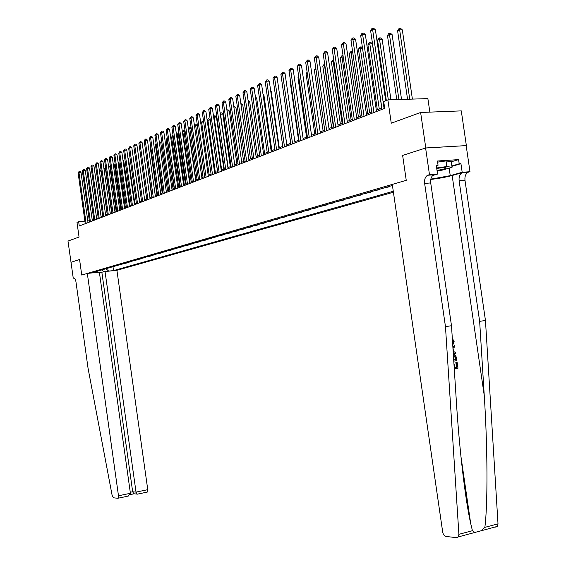 <?xml version="1.0" encoding="UTF-8"?>
<svg xmlns="http://www.w3.org/2000/svg" width="566" height="566" viewBox="0 0 566 566"><rect width="100%" height="100%" fill="white"/><g stroke="black" fill="none" stroke-linecap="round" stroke-linejoin="round"><path stroke-width="0.85" d="M429.849 112.125L427.875 98.604L387.88 99.899L383.713 101.533L384.703 108.354L79.268 225.997L78.653 221.653L76.983 222.311L79.049 237.041L67.984 241.074L71.019 262.291M425.604 148.023L402.631 155.424L406.247 180.321L392.28 184.403L442.683 532.005C443.206 534.523 444.296 536.002 445.958 536.441L456.691 537.686L458.326 536.908L458.899 534.318L445.47 326.646L424.634 183.412C424.267 179.479 425.243 176.762 427.571 175.262L429.481 174.653L425.604 148.023L466.363 145.596L461.29 110.886L420.623 112.485L425.788 147.967L402.631 155.424L406.247 180.321L81.745 275.062L87.32 273.435L118.485 495.781L130.406 493.29L99.368 272.154L87.32 273.435M99.446 272.72L105.05 271.553L116.914 270.3L393.42 192.235M466.363 145.596L425.788 147.967M105.941 268.73L108.729 271.1L113.533 270.59L393.278 191.287M108.729 271.1L108.354 271.206M96.036 272.508L97.218 271.27M392.33 185.499L91.522 272.918L96.404 272.402M387.88 99.899L391.262 123.197L420.623 112.485M74.217 278.097L73.247 278.203L71.019 262.277L79.573 259.518L70.955 262.299M79.573 259.518L81.745 275.062L79.573 259.518M89.357 220.768L87.801 220.896M84.886 221.136L78.653 221.653M381.845 108.056L376.326 110.186M371.749 111.955L366.407 114.028M361.893 115.768L356.721 117.77M352.278 119.49L347.262 121.428M342.876 123.126L338.022 125.001M333.699 126.678L328.995 128.496M324.728 130.152L320.165 131.913M315.955 133.541L311.541 135.253M307.38 136.859L303.1 138.514M298.997 140.099L294.844 141.705M290.79 143.276L286.764 144.832M282.767 146.382L278.861 147.889M274.906 149.417L271.121 150.881M267.216 152.395L263.544 153.818M259.688 155.31L256.122 156.69M252.316 158.162L248.856 159.499M245.092 160.956L241.732 162.251M238.01 163.694L234.756 164.954M231.077 166.376L227.914 167.6M224.278 169.008L221.207 170.196M217.613 171.583L214.627 172.736M211.076 174.116L208.182 175.234M204.666 176.592L201.857 177.682M198.376 179.026L195.645 180.08M192.214 181.41L189.56 182.436M186.157 183.752L183.582 184.749M180.214 186.051L177.71 187.021M174.385 188.308L171.951 189.249M168.661 190.523L166.298 191.435M163.036 192.695L160.737 193.586M157.511 194.831L155.282 195.695M152.091 196.933L149.919 197.767M146.757 198.991L144.655 199.805L138.154 153.719M141.521 201.015L139.477 201.807M136.378 203.01L134.39 203.774M131.319 204.963L129.388 205.713M126.345 206.887L124.47 207.616M121.457 208.776L119.638 209.484M116.653 210.637L114.877 211.323M111.926 212.469L110.2 213.134M107.278 214.266L105.601 214.91M102.701 216.035L101.073 216.665M98.201 217.776L96.623 218.391M93.772 219.488L92.237 220.082M113.533 270.59L112.981 266.685M113.568 266.515L117.445 265.39M387.604 186.872L389.663 186.709L389.606 186.285M389.663 186.709L382.545 188.337M377.932 189.681L379.984 189.518L379.92 189.101M379.984 189.518L372.994 191.117M368.487 192.426L370.518 192.263L370.454 191.853M370.518 192.263L363.655 193.827M359.247 195.107L361.264 194.952L361.207 194.541M361.264 194.952L354.521 196.48M350.213 197.739L352.222 197.569L352.158 197.173M352.222 197.569L345.593 199.076M341.376 200.307L343.371 200.138L343.314 199.741M343.371 200.138L336.862 201.616M332.737 202.819L334.718 202.649L334.655 202.26M334.718 202.649L328.315 204.1M324.276 205.274L326.242 205.111L326.186 204.715M326.242 205.111L319.953 206.533M315.998 207.68L317.95 207.517L317.901 207.128M317.95 207.517L311.767 208.911M307.897 210.036L309.835 209.866L309.779 209.484M309.835 209.866L303.751 211.238M299.959 212.342L301.89 212.172L301.834 211.797M301.89 212.172L295.898 213.524M292.19 214.599L294.108 214.429L294.051 214.061M294.108 214.429L288.207 215.759M284.578 216.813L286.481 216.644L286.424 216.276M286.481 216.644L280.679 217.945M277.114 218.978L279.01 218.816L278.953 218.448M279.01 218.816L273.293 220.089M269.805 221.108L271.687 220.938L271.63 220.577M271.687 220.938L266.062 222.197M262.638 223.188L264.506 223.018L264.456 222.657M264.506 223.018L258.966 224.256M255.613 225.233L257.417 224.709M257.466 225.063L252.012 226.28M248.722 227.235L250.519 226.711M250.568 227.065L245.191 228.261M241.965 229.195L243.748 228.678M243.797 229.025L238.505 230.206M235.336 231.126L237.112 230.61M237.161 230.956L231.94 232.11M228.834 233.015L230.595 232.499M230.645 232.845L225.501 233.984M222.452 234.869L224.2 234.359M224.249 234.699L219.176 235.817M216.184 236.687L217.924 236.185M217.974 236.517L212.972 237.621M210.036 238.477L211.762 237.975M211.811 238.307L206.887 239.39M204.001 240.232L205.72 239.729M205.762 240.062L200.902 241.13M198.072 241.951L199.777 241.456M199.826 241.788L195.029 242.835M192.249 243.649L193.947 243.154M193.989 243.479L189.256 244.512M186.525 245.311L188.216 244.816M188.259 245.142L183.589 246.16M180.908 246.946L182.585 246.458M182.627 246.776L178.021 247.781M175.382 248.545L177.052 248.064M177.094 248.382L172.552 249.373M169.956 250.122L171.611 249.641M171.654 249.96L167.168 250.936M164.621 251.679L166.27 251.198M166.312 251.509L161.883 252.471M159.379 253.2L161.013 252.726M161.055 253.03L156.683 253.985M154.221 254.7L155.848 254.226M155.891 254.53L151.575 255.471M149.148 256.172L150.768 255.705M150.811 256.002L146.544 256.929M144.167 257.622L145.773 257.155M145.816 257.452L141.606 258.365M139.257 259.044L140.856 258.584M140.899 258.881L136.739 259.78M134.432 260.452L136.024 259.985M136.066 260.282L131.956 261.167M129.685 261.832L131.262 261.372M131.305 261.662L127.244 262.539M125.015 263.19L126.586 262.73M126.628 263.02L122.617 263.883M120.416 264.52L121.98 264.067M122.015 264.357L118.053 265.206M115.889 265.836L117.48 265.673M102.29 269.791L103.684 271.949M88.041 222.615L80.988 172.297L78.95 172.418L86.096 223.365M78.108 172.828L79.148 171.371L78.95 172.418L78.108 172.828L85.247 223.69M79.148 171.371L79.962 171.321L80.988 172.297M107.186 214.302L101.109 171.081L99.453 171.18M99.312 170.168L100.09 170.118L101.109 171.081M127.293 496.29L117.763 498.285L113.511 497.79L112.132 495.384L88.07 368.36L75.964 281.854C75.497 279.293 74.762 278.033 73.736 278.062L73.247 278.203M105.05 271.553L136.031 492.116L147.761 489.668L147.004 492.151M116.914 270.3L147.761 489.668M118.075 498.2L118.485 495.781M101.88 272.465L132.67 491.776L136.031 492.116L137.014 494.097L137.588 494.111M130.152 494.613L133.901 493.828L132.67 491.776L130.265 492.271M128.326 496.057L130.406 493.29M453.911 363.287L454.866 367.582L457.073 367.185L456.366 362.318L457.102 362.19L455.828 362.36L456.536 367.228L454.852 367.504M430.768 179.443C438.954 178.453 446.079 177.144 452.149 175.51L462.712 172.531L469.985 171.71L466.179 145.653M445.47 326.646L451.498 325.719L456.338 401.053C459.267 448.336 465.224 499.474 470.671 523.387L472.433 530.696L474.881 532.45L481.256 530.738L484.85 527.37C487.871 504.511 487.63 447.536 484.263 395.592L479.65 321.361L459.118 180.759C458.764 176.889 459.776 174.215 462.153 172.736L462.712 172.531M453.246 352.922L455.835 353.481L453.225 352.646M452.864 346.958L454.689 345.621L452.835 346.583M479.65 321.361L485.458 320.462L464.983 180.306C464.629 176.451 465.648 173.783 468.032 172.312L468.591 172.099M433.422 174.83L433.669 174.816C431.334 176.309 430.351 179.019 430.712 182.945L451.498 325.719M484.85 527.37L498.009 523.847L485.458 320.462M429.481 174.653L437.56 174.066L436.287 165.364L438.063 165.244L436.351 165.76M451.258 161.798L458.587 159.619L437.447 161.006L438.063 165.244M458.587 159.619L459.203 163.807L460.929 163.687L462.189 172.276L469.985 171.71M430.825 179.153L450.246 175.651L462.189 172.276M437.56 174.066L432.757 175.453M498.009 523.847L497.408 526.387L495.738 527.172M460.929 163.687L451.923 166.326M451.866 165.958L459.203 163.807M452.666 343.93L453.43 341.553L452.906 341.602M453.43 341.553L452.404 339.791M452.319 338.532L454.151 341.326L452.75 345.175M454.689 345.621L454.873 346.852L453.041 348.118L453.55 351.642L455.658 352.243L455.835 353.481M453.338 354.323L454.788 354.663L455.863 355.71L456.875 360.599L453.776 361.143M453.699 359.962L455.97 359.566L454.986 355.993L453.408 355.49M455.97 359.566L453.691 359.891M455.722 357.868L455.184 357.91L455.432 359.608M454.986 355.993L454.385 356.042L455.184 357.91M457.102 362.19L457.979 368.218L454.272 368.883M456.366 362.318L455.828 362.36M457.073 367.185L456.536 367.228M92.357 220.952L85.24 170.232L83.195 170.359L90.404 221.709M82.339 170.769L83.393 169.305L83.195 170.359L82.339 170.769L89.534 222.042M83.393 169.305L84.214 169.255L85.24 170.232M96.744 219.261L89.562 168.144L87.511 168.265L94.777 220.025M86.64 168.682L87.702 167.203L87.511 168.265L86.64 168.682L93.892 220.358M87.702 167.203L88.522 167.154L89.562 168.144M101.201 217.549L93.956 166.015L91.89 166.135L99.22 218.313M91.006 166.56L92.081 165.067L91.89 166.135L91.006 166.56L98.321 218.653M92.081 165.067L92.909 165.017L93.956 166.015M111.615 212.59L105.488 169.029L104.01 169.121M103.868 168.095L105.488 169.029M116.108 210.849L109.931 166.949L108.644 167.027M108.502 165.994L109.931 166.949M120.678 209.08L114.445 164.833L113.356 164.897M113.214 163.857L114.445 164.833M105.729 215.802L98.42 163.85L96.34 163.97L103.734 216.573M95.442 164.409L96.531 162.895L96.34 163.97L95.442 164.409L102.828 216.92M96.531 162.895L97.366 162.852L98.42 163.85M125.319 207.283L119.037 162.683L118.145 162.732M118.004 161.706L119.037 162.683M437.023 170.416L440.242 169.835C444.834 168.866 446.744 168.166 445.966 167.734C444.543 167.472 441.466 167.706 436.74 168.449M437.61 162.124L446.015 160.928L451.251 161.727L452.057 167.274L442.329 170.111L437.094 170.854M436.669 167.982L446.829 166.538L452.057 167.274M446.015 160.928L446.829 166.538M436.74 168.477L438.289 168.208M110.328 214.033L102.962 161.657L100.868 161.77L108.325 214.804M99.956 162.216L101.059 160.694L100.868 161.77L99.956 162.216L107.399 215.158M101.059 160.694L101.894 160.645L102.962 161.657M115.004 212.229L107.575 159.421L105.467 159.534L112.988 213.007M104.54 159.987L105.658 158.452L105.467 159.534L104.54 159.987L112.054 213.368M105.658 158.452L106.5 158.402L107.575 159.421M119.766 210.396L112.266 157.15L110.144 157.263L117.735 211.182M109.203 157.723L110.328 156.174L110.144 157.263L109.203 157.723L116.78 211.55M110.328 156.174L111.177 156.124L112.266 157.15M124.598 208.536L117.035 154.843L114.905 154.957L122.56 209.321M113.943 155.424L115.082 153.853L114.905 154.957L113.943 155.424L121.591 209.696M115.082 153.853L115.938 153.811L117.035 154.843M129.522 206.64L121.888 152.495L119.737 152.608L127.463 207.432M118.768 153.082L119.921 151.497L119.737 152.608L118.768 153.082L126.48 207.814M119.921 151.497L120.777 151.455L121.888 152.495M130.038 205.458L123.699 160.496L123.02 160.532M122.907 159.754L123.699 160.496M134.835 203.604L128.44 158.275L127.973 158.296M127.902 157.765L128.44 158.275M139.71 201.722L133.017 156.025M140.113 151.921L146.679 199.027M134.524 204.715L126.819 150.103L124.661 150.216L132.458 205.508M123.671 150.697L124.838 149.099L124.661 150.216L123.671 150.697L131.454 205.897M124.838 149.099L125.702 149.056L126.819 150.103M145.377 149.445L151.773 197.053M145.066 149.594L145.328 149.113M139.611 202.755L131.836 147.676L129.664 147.783L137.531 203.555M128.659 148.271L129.84 146.658L129.664 147.783L128.659 148.271L136.512 203.951M129.84 146.658L130.711 146.615L131.836 147.676M150.74 146.927L150.188 147.188L156.952 195.051M150.188 147.188L150.655 146.339M144.79 200.76L136.944 145.2L134.758 145.313L142.696 201.567M133.732 145.809L134.927 144.181L134.758 145.313L133.732 145.809L141.656 201.963M134.927 144.181L135.805 144.139L136.944 145.2M156.195 144.358L155.395 144.733L162.223 193.013M155.395 144.733L156.075 143.509M150.061 198.73L142.137 142.689L139.936 142.795L147.952 199.543M138.896 143.304L140.106 141.656L139.936 142.795L138.896 143.304L146.891 199.947M140.106 141.656L140.991 141.613L142.137 142.689M161.749 141.748L160.694 142.243L167.586 190.933M160.694 142.243L161.614 140.757M155.424 196.664L147.429 140.127L145.207 140.234L153.301 197.477M144.146 140.75L145.377 139.087L145.207 140.234L144.146 140.75L152.226 197.895M145.377 139.087L146.261 139.045L147.429 140.127M174.151 188.4L167.175 139.194L166.086 139.71L173.047 188.825M167.423 139.186L167.295 138.281M166.086 139.71L167.267 138.083M160.878 194.562L152.813 137.524L150.577 137.623L158.749 195.383M149.495 138.146L150.74 136.47L150.577 137.623L149.495 138.146L157.652 195.808M150.74 136.47L151.631 136.427L152.813 137.524M179.719 186.242L172.687 136.604L171.576 137.128L178.601 186.674M173.203 136.583L172.687 136.604L173.04 135.451M171.576 137.128L172.828 135.465M166.432 192.419L158.289 134.871L156.046 134.97L164.289 193.247M154.942 135.507L156.202 133.809L156.046 134.97L154.942 135.507L163.171 193.678M156.202 133.809L157.1 133.767L158.289 134.871M172.092 190.24L163.871 132.168L161.607 132.267L169.934 191.075M160.489 132.812L161.763 131.093L161.607 132.267L160.489 132.812L168.795 191.513M161.763 131.093L162.668 131.057L163.871 132.168M177.858 188.025L169.552 129.416L167.274 129.515L175.686 188.86M166.135 130.067L167.43 128.333L167.274 129.515L166.135 130.067L174.526 189.306M167.43 128.333L168.335 128.298L169.552 129.416M183.724 185.761L175.333 126.614L173.047 126.713L181.537 186.603M171.88 127.279L173.196 125.525L173.047 126.713L171.88 127.279L180.356 187.056M173.196 125.525L174.109 125.482L175.333 126.614M189.702 183.462L181.233 123.763L178.927 123.855L187.502 184.304M177.738 124.428L179.068 122.659L178.927 123.855L177.738 124.428L186.299 184.771M179.068 122.659L179.995 122.624L181.233 123.763M195.794 181.113L187.24 120.855L184.919 120.947L193.579 181.969M183.709 121.534L185.061 119.737L184.919 120.947L183.709 121.534L192.355 182.436M185.061 119.737L185.988 119.702L187.24 120.855M202.005 178.722L193.36 117.891L191.025 117.976L199.777 179.578M189.794 118.577L191.159 116.766L191.025 117.976L189.794 118.577L198.525 180.059M191.159 116.766L192.093 116.73L193.36 117.891M208.33 176.288L199.593 114.87L197.244 114.955L206.088 177.151M195.992 115.563L197.378 113.731L197.244 114.955L195.992 115.563L204.814 177.639M197.378 113.731L198.319 113.695L199.593 114.87M214.783 173.797L205.953 111.792L203.59 111.877L212.526 174.668M202.31 112.493L203.718 110.639L203.59 111.877L202.31 112.493L211.224 175.17M203.718 110.639L204.666 110.611L205.953 111.792M221.356 171.265L212.441 108.651L210.057 108.736L219.084 172.142M208.755 109.365L210.177 107.49L210.057 108.736L208.755 109.365L217.761 172.651M210.177 107.49L211.132 107.462L212.441 108.651M228.07 168.682L219.056 105.453L216.658 105.531L225.777 169.567M215.328 106.175L216.771 104.278L216.658 105.531L215.328 106.175L224.433 170.083M216.771 104.278L217.733 104.243L219.056 105.453M234.911 166.05L225.799 102.184L223.386 102.262L232.605 166.935M222.028 102.92L223.499 100.996L223.386 102.262L222.028 102.92L231.232 167.465M223.499 100.996L224.461 100.967L225.799 102.184M241.887 163.362L232.683 98.852L230.249 98.923L239.574 164.253M228.862 99.595L230.355 97.656L230.249 98.923L228.862 99.595L238.166 164.791M230.355 97.656L231.331 97.628L232.683 98.852M249.012 160.617L239.701 95.456L237.253 95.52L246.684 161.515M235.845 96.206L237.359 94.239L237.253 95.52L235.845 96.206L245.248 162.067M237.359 94.239L238.336 94.218L239.701 95.456M256.285 157.815L246.868 91.982L244.406 92.046L253.936 158.721M242.963 92.746L244.498 90.758L244.406 92.046L242.963 92.746L252.471 159.279M244.498 90.758L245.488 90.73L246.868 91.982M263.706 154.957L254.191 88.438L251.707 88.501L261.343 155.869M250.236 89.216L251.792 87.199L251.707 88.501L250.236 89.216L259.851 156.442M251.792 87.199L252.79 87.178L254.191 88.438M271.284 152.035L261.662 84.822L259.157 84.879L268.907 152.954M257.657 85.608L259.242 83.57L259.157 84.879L257.657 85.608L267.385 153.542M259.242 83.57L260.24 83.549L261.662 84.822M279.024 149.056L269.289 81.129L266.77 81.186L276.632 149.976M265.235 81.928L266.848 79.863L266.77 81.186L265.235 81.928L275.076 150.577M266.848 79.863L267.852 79.841L269.289 81.129M185.393 184.049L178.29 133.965L177.165 134.503L184.254 184.488M179.089 133.93L178.29 133.965L178.431 132.819L178.927 132.798M177.165 134.503L178.431 132.819M191.174 181.813L184 131.284L182.846 131.828L190.006 182.266M185.089 131.234L184 131.284L184.134 130.123L184.926 130.088M182.846 131.828L184.134 130.123M197.053 179.535L189.808 128.553L188.641 129.105L195.864 179.995M191.202 128.496L189.808 128.553L189.943 127.385L191.067 127.569M188.641 129.105L189.943 127.385M203.038 177.222L195.723 125.772L194.555 126.317M197.428 125.702L195.723 125.772L195.85 124.591L197.35 125.107M194.555 126.296L195.85 124.591M209.137 174.859L201.751 122.935L200.803 123.381M203.781 122.85L201.751 122.935L201.878 121.754L202.777 121.718L203.746 122.603M200.767 123.098L201.878 121.754M217.521 171.618L210.163 119.957L207.177 120.381M215.349 172.46L207.892 120.049L208.012 118.853L208.918 118.818L210.163 119.957M207.099 119.836L208.012 118.853M223.86 169.163L216.431 117.021L213.679 117.325M221.681 170.012L214.146 117.105L214.259 115.903L215.179 115.874L216.431 117.021M213.559 116.497L214.259 115.903M230.327 166.666L222.82 114.021L220.301 114.212M228.133 167.515L220.521 114.106L220.634 112.896L221.554 112.867L222.82 114.021M220.146 113.129L220.634 112.896M236.921 164.119L229.336 110.971L227.065 111.049M226.902 109.938L228.048 109.804L229.336 110.971M227.122 109.832L227.037 110.865M243.635 161.515L235.972 107.858L233.977 107.929M233.8 106.705L234.678 106.677L235.972 107.858M250.483 158.869L242.743 104.689L241.031 104.738M240.854 103.514L242.743 104.689M257.473 156.166L249.648 101.448L248.233 101.491M248.057 100.26L249.648 101.448M264.598 153.407L256.688 98.151L255.584 98.18M255.415 96.998L256.688 98.151M271.864 150.598L263.869 94.784L263.091 94.805M262.971 93.97L263.869 94.784M279.279 147.726L271.199 91.345L270.753 91.359M270.69 90.885L271.199 91.345M286.849 144.797L278.585 87.843M282.427 84.999L290.705 143.311M290.528 81.186L290.089 81.391L298.551 140.276M290.089 81.391L290.464 80.733M286.934 146.007L277.085 77.358L274.552 77.408L284.521 146.941M272.982 78.165L274.616 76.077L274.552 77.408L272.982 78.165L282.929 147.549M274.616 76.077L275.628 76.056L277.085 77.358M298.813 77.287L297.999 77.669L306.56 137.177M297.999 77.669L298.692 76.452M295.013 142.901L285.045 73.502L282.498 73.545L292.587 143.835M280.892 74.323L282.554 72.207L282.498 73.545L280.892 74.323L290.959 144.457M282.554 72.207L283.58 72.186L285.045 73.502M307.288 73.304L306.086 73.87L314.738 134.015M306.086 73.87L307.112 72.08M303.27 139.717L293.188 69.561L290.62 69.597L300.829 140.658M288.978 70.396L290.669 68.245L290.62 69.597L288.978 70.396L299.166 141.302M290.669 68.245L291.695 68.231L293.188 69.561M315.948 69.229L314.342 69.986L323.101 130.774M314.342 69.986L315.771 67.998M311.71 136.47L301.508 65.529L298.919 65.564L309.255 137.411M297.242 66.378L298.961 64.206L298.919 65.564L297.242 66.378L307.557 138.069M298.961 64.206L300.001 64.191L301.508 65.529M333.374 126.805L324.488 65.217L322.783 66.017L331.641 127.47M324.834 65.21L324.636 63.866M322.783 66.017L324.509 63.873M320.342 133.144L310.012 61.411L307.409 61.439L317.873 134.092M305.697 62.274L307.444 60.074L307.409 61.439L305.697 62.274L316.132 134.765M307.444 60.074L308.484 60.06L310.012 61.411M342.147 123.409L333.155 61.142L331.407 61.963L340.378 124.096M333.926 61.128L333.155 61.142L333.162 59.784L333.735 59.777M331.407 61.963L333.162 59.784M329.171 129.741L318.715 57.201L316.09 57.223L326.681 130.704M314.342 58.079L316.118 55.843L316.09 57.223L314.342 58.079L324.905 131.383M316.118 55.843L317.165 55.829L318.715 57.201M351.118 119.942L342.013 56.975L340.23 57.817L349.307 120.643M343.237 56.961L342.013 56.975L342.013 55.609L343.038 55.602M340.23 57.817L342.013 55.609M338.206 126.26L327.615 52.893L324.976 52.907L335.695 127.23M323.186 53.777L324.99 51.513L324.976 52.907L323.186 53.777L333.876 127.93M324.99 51.513L326.051 51.506L327.615 52.893M360.287 116.391L351.076 52.709L349.25 53.572L358.434 117.105M352.774 52.702L351.076 52.709L351.062 51.336L352.639 51.81M349.25 53.572L351.062 51.336M347.446 122.702L336.728 48.478L334.067 48.492L344.92 123.678M332.228 49.383L334.074 47.091L334.067 48.492L332.228 49.383L343.06 124.393M334.074 47.091L335.136 47.084L336.728 48.478M369.676 112.761L360.344 48.351L358.476 49.235L367.78 113.497M362.537 48.343L360.344 48.351L360.323 46.964L361.356 46.964L362.473 47.94M358.476 49.235L359.573 47.318L360.323 46.964M356.905 119.058L346.052 43.964L343.371 43.971L354.366 120.034M341.489 44.884L343.364 42.556L343.371 43.971L341.489 44.884L352.462 120.77M343.364 42.556L344.439 42.556L346.052 43.964M381.746 108.092L372.435 43.886L369.831 43.893L367.914 44.792L377.338 109.797M379.277 109.047L369.831 43.893L369.796 42.492L370.843 42.492L372.435 43.886M367.914 44.792L369.032 42.853L369.796 42.492M366.591 115.33L355.597 39.344L352.901 39.344L364.037 116.313M350.977 40.278L352.116 38.297L352.88 37.915L352.901 39.344L350.977 40.278L362.084 117.063M352.88 37.915L353.962 37.915L355.597 39.344M390.943 99.8L382.163 39.323L379.538 39.33L377.579 40.25L386.323 100.507M388.326 99.885L379.538 39.33L379.496 37.915L380.543 37.915L382.163 39.323M377.579 40.25L378.711 38.29L379.496 37.915M376.517 111.509L365.367 34.611L362.657 34.604L373.942 112.5M360.684 35.566L361.837 33.55L362.629 33.168L362.657 34.604L360.684 35.566L371.94 113.271M362.629 33.168L363.712 33.168L365.367 34.611M385.687 100.762L375.385 29.765L372.647 29.75L384.088 108.594M370.631 30.734L371.805 28.696L372.612 28.3L372.647 29.75L370.631 30.734L382.036 109.379M372.612 28.3L373.702 28.307L375.385 29.765M401.542 99.453L392.125 34.653L389.479 34.653L387.477 35.594L396.773 99.609M398.91 99.538L389.479 34.653L389.422 33.231L390.476 33.231L392.125 34.653M387.477 35.594L388.623 33.613L389.422 33.231M412.395 99.107L402.32 29.878L399.66 29.864L397.601 30.833L407.555 99.262M409.742 99.191L399.66 29.864L399.589 28.434L400.65 28.442L402.32 29.878M397.601 30.833L398.768 28.824L399.589 28.434M484.263 395.592L452.149 175.51M459.118 180.759L464.983 180.306M430.712 182.945L424.634 183.412M458.899 534.318L472.433 530.696M434.221 174.604L428.115 175.05M449.149 168.123L450.246 175.651M147.323 492.066L137.255 494.182M133.654 493.743L137.014 494.097M470.671 523.387L460.922 456.338M433.669 174.816L427.571 175.262M462.153 172.736L468.032 172.312M458.326 536.908L474.881 532.45M481.256 530.738L497.408 526.387M453.416 355.597L454.059 355.54"/></g></svg>

